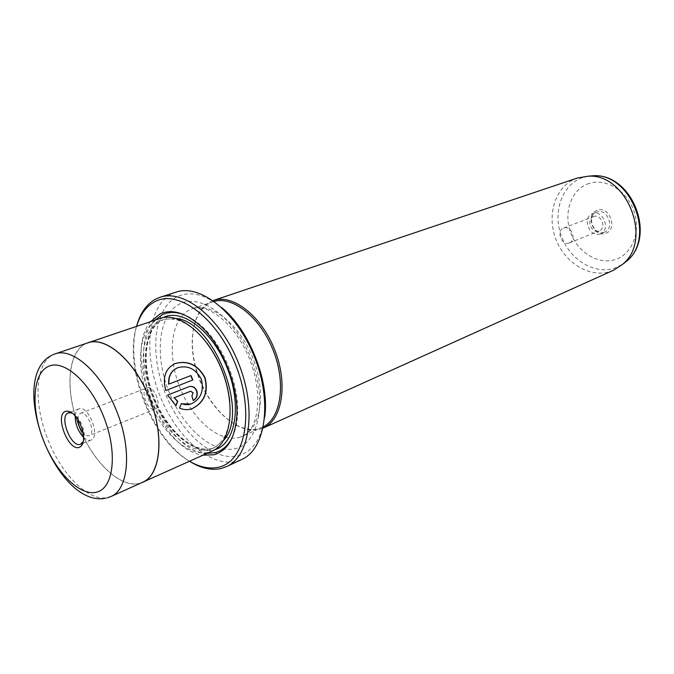 <?xml version="1.0" encoding="UTF-8"?>
<svg xmlns="http://www.w3.org/2000/svg" width="674" height="674" viewBox="0 0 674 674"><rect width="100%" height="100%" fill="white"/><g stroke="black" fill="none" stroke-linecap="round" stroke-linejoin="round"><path stroke-width="0.51" stroke-dasharray="3.37 2.53" d="M177.557 367.777C187.734 365.156 195.578 368.998 201.088 379.31C203.986 390.895 200.667 399.092 191.113 403.92L191.365 403.836M179.511 408.014L181.424 403.524M165.602 390.617L165.602 390.617C162.004 377.558 165.13 368.552 174.97 363.606L175.013 363.589M190.295 391.324L192.89 392.866L191.93 395.857M188.956 386.682L167.624 395.099M264.722 417.046C261.495 438.69 252.733 451.563 238.436 455.658C213.169 462.162 179.865 431.933 164.683 391.796C149.19 351.769 154.068 307.622 177.616 296.493C190.666 290.721 205.385 294.428 221.78 307.614M176.133 292.112L172.544 293.527C147.876 305.364 142.939 351.811 159.216 393.869C175.173 436.036 210.069 467.958 236.658 461.294L241.798 459.457M83.652 437.434C86.272 439.844 88.648 440.737 90.779 440.114L91.024 440.021C100.999 436.946 88.218 404.366 78.807 408.891L78.807 408.891C76.668 409.8 75.463 412.1 75.168 415.807M77.872 419.447C77.872 416.17 78.74 414.148 80.492 413.364C87.258 410.18 96.348 433.407 89.221 435.598L89.069 435.657C87.283 436.162 85.312 435.252 83.163 432.919M80.492 413.364L146.932 387.879C139.535 390.162 147.985 412.151 155.104 409.152L155.256 409.101C162.645 406.767 153.984 384.618 146.957 387.87L146.932 387.879M87.982 342.805L86.028 343.588C67.585 352.157 64.965 390.297 78.69 425.69C92.17 461.185 119.829 488.397 139.585 483.325L142.694 482.23M207.044 343.184C191.45 323.764 176.554 316.039 162.341 320.015L160.446 320.757C141.767 329.148 137.917 364.836 150.597 397.567C163.015 430.4 189.891 454.925 209.665 449.474L212.706 448.37C225.832 441.63 231.502 425.833 229.724 400.988M160.294 318.355L158.255 319.156C139.004 327.867 135.095 364.71 148.179 398.486C160.993 432.346 188.695 457.713 209.108 452.153L212.335 450.99M150.614 321.608C122.735 353.766 160.715 450.569 203.026 455.186M154.809 320.192C123.527 350.008 163.849 452.785 207.061 453.366M597.054 210.322C584.72 214.425 593.701 238.208 605.724 233.28C618.319 229.413 609.136 205.048 597.054 210.322M604.342 232.185C593.819 236.515 585.942 215.663 596.751 212.083L596.751 212.083C607.148 207.533 615.311 228.351 604.603 232.083L604.342 232.185M593.592 216.581L593.558 216.59C585.841 219.168 591.519 234.131 599.034 231.005L599.194 230.946C606.861 228.292 601.031 213.355 593.592 216.581M569.252 242.96C561.686 246.103 555.823 230.668 563.607 228.082L563.633 228.073C571.131 224.813 577.146 240.23 569.42 242.901L569.252 242.96M600.121 233.895C589.59 238.234 581.67 217.281 592.497 213.692L592.497 213.692C602.901 209.142 611.107 230.053 600.382 233.794L600.121 233.895M577.517 177.978L575.394 178.779C555.174 187.077 546.572 215.023 555.764 238.899C564.66 262.877 589.649 278.328 610.383 271.454L613.685 270.164M214.189 301.396L210.768 302.609C191.365 311.219 186.673 346.503 199.083 378.569C211.223 410.736 238.428 434.385 258.858 428.58L263.382 426.76M213.06 300.596L211.223 301.329C191.517 310.099 186.757 345.922 199.344 378.451C211.661 411.081 239.27 435.092 260.046 429.212L263.096 428.116M85.935 343.496C67.493 352.14 64.906 390.33 78.656 425.757C92.161 461.286 119.854 488.515 139.628 483.435L140.723 483.123M189.529 461.26C152.383 438.884 124.572 367.996 136.586 326.326M136.603 326.317C123.266 367.322 151.886 440.265 189.554 461.252M232.1 437.738C235.226 431.47 237.046 423.845 237.56 414.872C239.506 386.202 224.273 347.38 203.346 327.674C196.867 321.447 190.354 317.1 183.8 314.623M83.382 441.403C84.68 438.218 84.621 434.005 83.214 428.757L80.745 422.463C78.209 417.661 75.387 414.527 72.27 413.078M167.379 395.183L175.745 405.655M191.677 395.941L193.194 400.516M179.259 408.099C183.379 410.036 187.599 410.255 191.913 408.739M168.66 384.172L190.986 375.536M111.134 496.452L108.084 497.505C88.682 502.332 61.048 474.243 47.273 437.999C33.245 401.839 35.233 363.109 53.271 354.617L55.184 353.842M176.091 318.473L164.549 319.274L162.653 320.015C143.95 328.406 140.066 364.053 152.72 396.742C165.122 429.515 191.997 453.99 211.779 448.522L214.829 447.418L223.835 440.156M163.049 317.614C144.118 326.873 140.487 363.572 153.588 396.978C166.436 430.475 193.96 455.38 214.298 449.811L214.863 449.651M588.073 176.2L580.777 178.265C561.08 186.319 552.646 213.464 561.568 236.641C570.204 259.928 594.535 274.882 614.713 268.151L622.641 264.292M587.172 184.12C603.643 177.169 625.792 189.091 633.501 209.9C641.454 230.618 632.616 253.988 615.598 259.456C598.689 265.219 578.115 252.75 570.836 233.128C563.321 213.599 570.575 190.776 587.172 184.12M239.262 437.384L242.438 436.23C260.956 428.411 266.55 392.597 253.036 358.492C239.75 324.287 211.291 301.842 192.393 308.7L190.405 309.484C171.162 318.069 166.781 353.749 179.377 386.286C191.711 418.916 218.957 443.079 239.262 437.384M180.354 303.645C158.828 313.562 154.22 353.825 168.399 390.457C182.283 427.181 212.79 454.664 235.715 448.53C258.85 443.02 267.519 401.426 251.688 360.396C236.17 319.24 201.619 293.123 180.354 303.645M78.807 408.891L70.602 412.008M212.706 448.37L214.829 447.418L211.914 448.463C193.008 453.754 166.107 429.38 153.63 396.379C140.874 363.48 144.843 327.926 162.737 319.982L164.549 319.274L162.341 320.015M563.607 228.082L593.558 216.59M592.497 213.692L596.751 212.083M212.773 301.826L192.393 308.7C207.904 302.516 236.069 324.447 249.818 359.756C263.753 394.989 258.016 430.223 242.438 436.23L262.051 427.409M600.382 233.794L604.603 232.083M569.42 242.901L599.194 230.946M203.346 327.674L201.829 327.176M237.56 414.872L236.785 416.271M155.256 409.101L89.221 435.598M91.024 440.021L82.885 443.315M80.745 422.463L79.557 422.404M83.214 428.757L82.388 429.608M107.36 497.791L105.852 498.145M51.898 355.223L52.799 354.785"/><path stroke-width="1.01" d="M190.877 404.004L181.727 403.836M181.424 403.524C184.718 404.914 188.029 405.015 191.365 403.836C200.919 399 204.247 390.802 201.332 379.226C195.822 368.905 187.979 365.055 177.801 367.684C171.398 370.548 168.433 376.016 168.913 384.079L190.986 375.536L192.89 379.959L165.846 390.524C162.257 377.457 165.374 368.442 175.215 363.505C188.105 360.152 198.055 364.904 205.081 377.752C208.569 392.293 204.264 402.589 192.166 408.655C187.844 410.171 183.631 409.952 179.511 408.014L181.424 403.524M192.166 408.655L191.913 408.739C204.02 402.656 208.325 392.361 204.829 377.844C197.878 365.081 187.995 360.312 175.181 363.522M191.93 395.857L193.143 392.782L190.548 391.232L174.221 397.736L177.751 401.316L175.906 405.782L167.624 395.099L189.006 386.657C192.646 385.764 195.292 387.297 196.943 391.257C197.844 395.571 196.589 398.654 193.194 400.516L191.93 395.857M193.185 400.499C196.412 398.553 197.583 395.503 196.69 391.35C195.106 387.483 192.528 385.924 188.956 386.682M189.554 461.252C199.942 467.335 209.724 469.298 218.907 467.141C244.906 461.454 254.612 414.005 236.33 366.631C218.41 319.131 179.09 289.154 155.509 301.337C146.595 305.794 140.302 314.118 136.603 326.317M136.586 326.326C140.234 312.778 146.881 303.561 156.52 298.675L160.083 297.259C184.213 288.801 221.207 318.591 238.882 364.044C256.836 409.388 249.97 456.391 226.523 466.593L221.409 468.413C211.417 470.713 200.793 468.329 189.529 461.26M221.78 307.614C249.498 330.007 269.819 381.779 264.722 417.046M226.523 466.593L241.798 459.457C265.396 449.17 272.549 402.572 254.814 357.793C237.366 312.904 200.431 283.602 176.133 292.112L160.083 297.259M79.338 447.342C68.453 451.799 54.249 414.78 65.53 411.359C70.18 410.281 74.856 413.962 79.557 422.404L82.388 429.608C84.722 439.246 83.702 445.16 79.338 447.342M72.27 413.078L68.478 412.817C58.562 415.791 71.006 448.202 80.543 444.259L83.382 441.403M75.168 415.807C75.185 424.115 78.016 431.326 83.652 437.434M83.163 432.919C79.936 429.001 78.176 424.51 77.872 419.447M111.134 496.452L142.694 482.23C160.581 474.757 164.633 436.432 149.805 398.991C135.213 361.466 106.18 336.124 87.982 342.805L55.184 353.842C73.003 347.27 102.027 373.447 116.973 411.881C132.146 450.224 128.675 489.156 111.134 496.452L107.36 497.791M229.724 400.988C227.205 379.74 219.648 360.472 207.044 343.184M140.723 483.123L212.335 450.99C230.896 443.163 236.127 406.169 222.049 370.649C208.215 335.037 179.225 311.464 160.294 318.355L85.935 343.496M203.026 455.186L214.155 454.731C227.509 450.653 235.049 437.83 236.785 416.271C238.764 386.994 223.195 347.295 201.829 327.176C186.496 313.039 172.645 308.582 160.269 313.789L150.614 321.608M183.8 314.623C175.922 311.75 168.845 311.725 162.586 314.547L154.809 320.192M207.061 453.366L215.36 452.591C222.437 450.645 228.023 445.691 232.1 437.738M263.096 428.116L613.685 270.164L622.742 264.191C653.089 240.028 626.896 173.285 588.217 176.2L577.517 177.978L213.06 300.596M263.382 426.76C281.075 417.872 286.214 383.22 273.273 350.547C260.543 317.799 233.212 295.886 214.189 301.396M263.332 428.015C282.263 419.986 288.245 384.045 274.739 349.974C261.47 315.811 232.64 293.527 213.304 300.52M142.745 482.34C160.656 474.858 164.717 436.474 149.872 398.974C135.255 361.382 106.172 335.997 87.949 342.687M175.745 405.655L177.498 401.401L174.221 397.736M173.976 397.829L190.548 391.232M165.846 390.524L192.89 379.959M192.638 380.052L190.742 375.637M177.801 367.684L177.557 367.777C171.145 370.649 168.18 376.109 168.66 384.172L168.913 384.079M96.542 492.172C113.535 488.305 117.883 453.4 104.209 418.074C90.771 382.655 63.853 358.753 48.301 366.454C32.537 373.64 30.777 407.719 43.195 439.734C55.403 471.825 79.726 496.561 96.542 492.172M223.835 440.156C249.565 412.53 213.742 321.228 176.091 318.473M214.863 449.651C235.234 444.099 242.16 406.195 227.652 369.116C213.439 331.928 182.629 308.119 163.647 317.336L163.049 317.614M622.641 264.292L626.744 261.082C656.249 237.577 630.889 172.932 593.263 175.762L588.073 176.2M55.184 353.842L52.799 354.785M70.602 412.008L68.478 412.817M622.742 264.191L626.744 261.082C657.007 236.591 632.111 173.142 593.263 175.762L588.217 176.2M82.885 443.315L80.779 444.174M105.852 498.145C56.094 508.887 6.066 377.853 51.898 355.223"/></g></svg>
